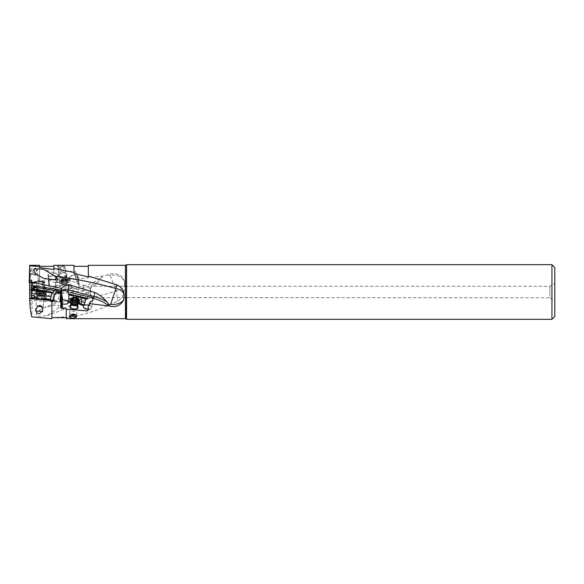 <?xml version="1.0" encoding="UTF-8"?>
<svg xmlns="http://www.w3.org/2000/svg" width="584" height="584" viewBox="0 0 584 584"><rect width="100%" height="100%" fill="white"/><g stroke="black" fill="none" stroke-linecap="round" stroke-linejoin="round"><path stroke-width="0.44" stroke-dasharray="2.92 2.19" d="M66.248 318.689L66.248 317.805C83.534 315.294 100.725 309.659 117.822 300.899C121.18 298.957 123.253 295.993 124.02 292L124.64 283.722C125.158 275.502 114.654 271.56 107.412 274.903L102.82 276.203L88.345 277.458L88.345 265.311M70.481 302.767L72.372 303.147A5.168 2.562 -173.1 0 1 75.898 303.22L77.709 303.578A5.168 2.562 -173.1 0 1 78.439 303.753M87.987 309.089L88.469 309.089L87.936 309.9M77.709 306.403A4.161 2.059 6.9 0 0 70.584 305.549M51.896 301.38L51.896 317.681L66.248 316.791L66.248 317.681L66.248 308.702M68.255 302.687A4.307 2.27 -170.7 0 1 68.24 302.848A4.307 2.27 -170.7 0 1 63.992 304.439A4.307 2.27 -170.7 0 1 59.743 301.446A4.307 2.27 -170.7 0 1 62.525 299.818M56.823 291.956L56.546 293.927L55.297 294.256M55.02 294.453L55.305 294.373A4.307 0.533 8 0 0 55.794 294.431L56.546 293.927M55.794 294.431L54.619 294.738M53.217 297.336L54.319 297.052L55.305 294.373M54.319 297.052L54.056 299.373A1.438 1.431 0 0 1 54.217 300.169M53.129 298.928L54.056 299.373M36.799 298.263L37.814 298.387A5.168 0.438 -174 0 1 40.289 298.592A5.168 0.438 -174 0 1 41.34 298.709L42.596 298.862A5.168 0.438 -174 0 1 43.931 299.044M43.888 299.49L36.755 298.745M37.814 298.387L37.799 297.76L36.865 297.643M36.982 290.409L42.252 291.139L41.522 298.11A5.738 0.482 -174 0 0 40.354 297.971A5.738 0.482 -174 0 0 37.799 297.76L38.135 294.533L39.697 290.92L36.923 290.452M36.865 294.321L38.135 294.533M31.631 297.709L31.492 298.344L31.339 297.679M31.711 280.612L32.142 305.403L31.762 316.827M41.07 291.087L39.697 290.92M41.34 298.709L41.522 298.11L42.778 298.263A5.738 0.482 -174 0 1 43.997 298.424M42.252 291.139L45.837 291.883M38.405 289.993L45.267 291.139M90.754 301.315L90.476 303.001L89.133 304.468M88.965 305.388L90.476 303.001M89.14 304.447L89.695 303.556A4.307 2.27 9.3 0 0 89.71 303.556M87.914 310.491L89.184 308.564L89.695 303.556M88.469 309.089L89.184 308.564M88.673 305.184A4.307 2.27 -170.7 0 1 91.659 307.929A4.307 2.27 -170.7 0 1 87.418 309.527A4.307 2.27 -170.7 0 1 83.169 306.527A4.307 2.27 -170.7 0 1 83.183 306.439M72.372 303.147L72.35 302.344A5.738 2.847 -173.1 0 1 76.081 302.454L77.891 302.819A5.738 2.847 -173.1 0 1 79.022 303.111M70.022 301.877L72.35 302.344L72.686 299.57L73.62 297.438M70.35 299.008L72.686 299.57M73.993 265.311L73.993 273.429M53.91 268.487L53.91 273.779L53.91 273.224L73.993 270.925M53.91 273.224L53.91 265.311M64.912 266.516C64.634 270.02 60.729 270.239 57.641 266.516L57.619 266.07L58.261 266.034C59.261 265.501 60.897 265.421 63.16 265.793L64.912 266.516L66.437 274.166A3.584 1.898 168.9 0 1 66.452 274.363A3.584 1.898 168.9 0 1 63.101 276.758A3.584 1.898 168.9 0 1 59.393 275.546A3.584 1.898 168.9 0 1 59.378 275.349A3.584 1.898 168.9 0 1 62.729 272.962A3.584 1.898 168.9 0 1 66.437 274.166M57.641 266.516L57.619 266.07A3.584 1.898 -11.1 0 0 60.4 266.983A3.584 1.898 -11.1 0 0 63.802 265.764M53.91 273.779L48.304 274.458L48.822 277.422L52.414 275.823C54.845 275.597 56.268 276.108 56.67 277.363L55.473 279.32L59.13 279.203A5.168 2.737 -11.1 0 0 61.641 279.568L62.751 279.532A5.168 2.737 -11.1 0 0 65.569 279.006L69.678 278.882L69.46 278.334C69.554 276.838 70.963 275.809 73.679 275.254L74.57 275.181L74.993 271.392L73.993 271.502M58.845 275.604A4.161 2.205 168.9 0 1 62.948 272.794A4.161 2.205 168.9 0 1 67.058 274.458A4.161 2.205 168.9 0 1 62.948 277.261A4.161 2.205 168.9 0 1 58.845 275.604M74.57 275.181L75.219 275.677L75.665 271.699L74.993 271.392M75.818 278.875L76.387 274.458L77.526 276.918L76.898 281.773L75.219 275.677M73.65 279.437A4.307 2.175 -8.1 0 0 77.913 276.633A4.307 2.175 -8.1 0 0 73.65 275.049A4.307 2.175 -8.1 0 0 69.386 277.853A4.307 2.175 -8.1 0 0 73.65 279.437M83.344 285.846L84.227 290.474L60.32 293.803L59.714 291.139L72.825 288.197L74.964 288.613L78.424 286.948L83.344 285.846A27.258 13.775 -8.1 0 0 101.901 276.086M88.345 276.086L88.345 266.319L88.345 277.969L78.876 278.955L78.19 284.313A4.307 2.175 171.9 0 1 79.168 285.459A4.307 2.175 171.9 0 1 78.424 286.948M78.19 284.313L77.344 281.889L77.986 276.874L78.628 277.283L78.876 278.955M76.898 281.773A4.307 2.175 171.9 0 1 77.344 281.889M76.387 274.458L75.665 271.699M77.526 276.918L77.986 276.874M77.942 282.598L78.628 277.283M88.345 277.969L88.345 277.458M84.227 290.474C89.775 289.029 94.345 286.262 97.937 282.16L102.82 276.203M69.678 278.882L70.788 285.255L63.787 285.678L55.787 285.269A4.307 2.175 171.9 0 1 55.276 285.488L54.37 286.284L54.619 288A4.307 2.175 171.9 0 1 53.545 288.182A4.307 2.175 171.9 0 1 50.874 287.978L51.224 289.971L49.582 290.058L48.319 280.473L48.8 279.926L47.815 274.954L49.377 283.262L49.399 287.357L48.1 278.261A4.307 2.175 -8.1 0 0 52.363 279.846A4.307 2.175 -8.1 0 0 56.619 277.042A4.307 2.175 -8.1 0 0 52.363 275.458A4.307 2.175 -8.1 0 0 48.1 278.261M72.825 288.197A4.307 2.175 171.9 0 1 72 287.978L71.073 285.474A4.307 2.175 171.9 0 1 70.788 285.255M70.007 279.663L65.707 279.794L65.569 279.006M59.13 279.203L58.955 280.006A5.738 3.037 -11.1 0 0 61.619 280.364L62.736 280.327A5.738 3.037 -11.1 0 0 65.707 279.794L66.313 285.262M55.787 285.269L55.027 280.13L58.955 280.006L60.327 285.262M55.495 282.495L59.444 282.488M55.473 279.32L55.027 280.13M48.822 277.422L48.443 278.51M48.691 283.058L49.377 287.029L50.874 287.978M48.304 274.458L47.815 274.954M29.2 282.152L42.201 281.094L43.939 280.364L44.866 281.291L44.326 282.853L45.158 288L46.238 288.445L46.508 290.43L49.582 290.058M39.559 281.32L39.559 267.625M48.8 279.926L49.377 283.262M48.319 280.473L49.034 284.62M46.508 290.43L44.15 290.89C43.026 291.555 41.376 291.788 39.201 291.591L38.529 291.664L38.865 293.007L45.953 292.124A1.438 0.606 -97.2 0 0 45.18 290.759L51.224 289.971M60.32 293.803L55.473 293.161L46.457 296.212L45.953 292.124L58.232 290.577L56.166 291.467A7.176 3.628 -8.1 0 0 59.714 291.139M58.232 290.577C60.933 289.365 61.473 288.81 59.86 288.919M72 287.978L54.619 288M71.752 286.262L54.37 286.284M65.05 285.481L71.073 285.474M55.276 285.488L61.415 285.488M66.24 282.488L70.343 282.481M29.653 290.664L38.946 289.518L39.201 291.591M29.653 292.701L38.529 291.664M38.946 289.518L37.902 289.065L29.631 290.08L37.902 289.065M29.623 287.255L36.544 286.401L37.391 289.124M124.64 284.853L124.64 283.999A11.476 8.942 180 0 0 113.165 275.064A11.476 8.942 180 0 0 110.033 275.4L116.362 290.92C87.483 300.307 58.604 303.432 29.726 300.286L29.711 298.636M29.726 300.286L29.733 300.767M29.74 301.008L29.747 298.621M29.74 302.556L32.142 305.403M51.896 318.689L51.896 317.681M66.248 316.791L66.248 317.805M124.64 283.722L124.64 283.999A11.476 7.198 0 0 1 116.362 290.92L117.822 300.899M58.94 307.571L47.377 315.608L37.661 316.309L36.018 314.382L36.814 312.119L44.413 307.527L55.962 304.921L58.831 305.388L58.94 307.571M35.478 310.863L36.712 299.125L43.844 299.877L36.712 299.125M43.844 299.877L42.698 310.805M110.033 275.4L107.412 274.903M46.457 296.212L39.34 296.884L29.674 295.716M55.473 293.161L56.166 291.467M62.196 304.556L63.714 309.476L62.196 306.344L60.685 301.417L62.196 304.556M62.196 304.855L63.211 308.133L62.196 304.855M61.189 302.76L89.878 291.993C87.644 292.657 87.702 293.285 90.053 293.869L90.586 292C91.002 287.905 90.9 287.131 90.294 289.693L89.878 291.993L91.359 295.942C92.564 296.314 92.564 296.847 91.359 297.563L91.359 295.942M63.211 308.133L91.498 297.512L90.053 293.869L56.115 281.452A2.869 0.453 -69.9 0 0 57.101 279.97A2.869 0.453 -69.9 0 0 58.093 276.064A2.869 0.453 -69.9 0 0 57.101 277.546A2.869 0.453 -69.9 0 0 56.115 281.452M57.101 280.576A4.307 0.679 110.1 0 1 55.626 282.795A4.307 0.679 110.1 0 1 57.101 276.94A4.307 0.679 110.1 0 1 58.582 274.714A4.307 0.679 110.1 0 1 57.101 280.576M58.093 276.064L90.768 288.029L90.294 289.693M91.359 297.563L549.829 297.738L549.829 292L549.829 297.738L554.8 300.607L554.8 283.393L554.8 316.462M549.829 292L549.829 286.262L549.829 292M554.8 267.538L554.8 300.607M551.931 264.669L551.931 319.331M126.582 319.331L126.582 264.669M32.901 283.539L32.543 282.554L32.543 285.423L32.901 283.539L36.274 283.218L36.544 286.401M29.616 282.554L32.543 282.554L33.062 283.985L32.543 285.423L29.623 285.372M36.274 283.218L35.018 282.612L41.406 281.875L43.07 281.159L43.377 281.817L42.734 281.298M32.638 282.955L35.799 282.656M29.594 283.196L32.521 282.948M42.201 281.094L43.07 281.159M30.74 282.481L39.033 281.758L30.74 282.481M44.691 290.81L43.508 281.123L34.967 282.167L43.508 281.123L39.048 280.094L34.967 282.167L35.018 282.612M41.938 281.649L42.53 282.182L43.347 288.313L42.698 288.423L41.982 282.415L41.406 281.875M43.888 290.89L43.639 288.897L43.077 288.379L43.931 288.233L43.347 288.313M42.698 288.423L43.077 288.379M42.223 285.269L42.793 285.174M43.931 288.233L43.72 281.948L41.982 282.415M44.274 288.328L45.589 287.941M46.238 288.445L43.639 288.897M45.158 288L44.34 288.16M43.099 281.422L43.815 281.882L43.377 281.817L44.092 288.182M43.654 285.021L44.581 284.861M44.326 282.853L43.858 283.233A1.438 1.431 180 0 0 43.493 280.415A1.438 1.431 180 0 0 42.201 281.225M43.669 281.692L43.858 283.233M39.559 265.311L39.559 281.262M36.843 269.866L37.398 269.801C35.792 273.173 33.471 273.356 30.441 270.37L31.025 270.319L30.762 269.479L31.456 268.348L33.164 267.873L35.69 268.246L36.843 269.866L31.025 270.319M30.441 270.37L37.413 269.815L38.442 281.597L31.295 282.225L38.442 281.597M30.835 270.385L30.769 269.567M31.295 282.225L30.266 270.436M63.16 265.793A3.015 1.599 168.9 0 1 58.261 266.034M59.305 291.817L57.962 301.402A4.307 0.533 -172 0 1 57.67 301.548A4.307 0.533 -172 0 1 53.626 301.337A4.307 0.533 -172 0 1 49.669 300.424A4.307 0.533 -172 0 1 49.436 300.205A4.307 0.533 -172 0 1 49.582 300.096M53.954 300.3A4.307 0.533 -172 0 1 57.962 301.402M45.786 291.934L44.61 291.679M77.562 307.52A3.584 1.774 6.9 0 0 74.102 305.417A3.584 1.774 6.9 0 0 70.438 306.768L69.204 316.981A3.584 1.774 -173.1 0 1 69.576 316.324M71.146 298.322A4.738 2.343 -173.1 0 1 74.847 297.752A4.738 2.343 -173.1 0 1 78.869 299.249M79.344 302.41A4.738 2.343 6.9 0 0 74.642 299.49A4.738 2.343 6.9 0 0 69.941 301.278M75.153 314.674A3.584 1.774 6.9 0 0 76.862 313.411A3.584 1.774 6.9 0 0 73.299 311.192A3.584 1.774 6.9 0 0 69.737 312.549A3.584 1.774 6.9 0 0 71.788 314.462M77.862 299.935L77.541 302.592L78.022 302.154L77.541 301.994L77.789 299.935M77.541 302.592L76.533 303.242L76.811 300.921M75.883 300.869L75.562 303.534L76.599 303.322L76.891 300.862M75.562 303.534L72.642 302.965L72.971 300.483M72.949 300.432L72.642 302.965L71.701 302.067L71.263 301.541L71.562 299.044M71.949 299.388L71.701 301.468L71.263 301.541A6.796 5.891 0 0 0 74.548 302.629M71.701 301.468L72.671 301.089L72.832 299.782M73.255 300.249L72.642 300.731L73.255 300.249M73.679 300.526L75.562 300.702M76.913 298.431L76.599 301.089L76.022 300.497M77.541 301.994L76.577 301.001M64.262 279.145A4.738 2.511 -11.1 0 0 59.612 282.605A4.738 2.511 -11.1 0 0 60.933 283.941A4.738 2.511 -11.1 0 0 64.262 284.233A4.738 2.511 -11.1 0 0 68.189 282.517A4.738 2.511 -11.1 0 0 68.905 280.78A4.738 2.511 -11.1 0 0 64.262 279.145M64.401 280.327A3.876 2.051 -11.1 0 0 60.875 282.094A3.876 2.051 -11.1 0 0 61.678 284.247A3.876 2.051 -11.1 0 0 64.401 284.488A3.876 2.051 -11.1 0 0 67.613 283.079A3.876 2.051 -11.1 0 0 67.751 280.94A3.876 2.051 -11.1 0 0 64.401 280.327M63.933 277.473A4.738 2.511 168.9 0 1 68.087 278.276A4.738 2.511 168.9 0 1 68.576 279.108A4.738 2.511 168.9 0 1 63.933 282.561A4.738 2.511 168.9 0 1 59.283 280.933A4.738 2.511 168.9 0 1 59.422 279.984A4.738 2.511 168.9 0 1 63.933 277.473M61.816 271.195A3.584 1.898 168.9 0 1 58.298 269.961A3.584 1.898 168.9 0 1 61.816 267.348A3.584 1.898 168.9 0 1 65.335 268.582A3.584 1.898 168.9 0 1 61.816 271.195M66.357 280.926A1.336 0.708 -11.1 0 0 66.32 281.196A1.336 0.708 -11.1 0 0 67.299 281.678L67.751 281.904L67.299 282.327A1.336 0.708 -11.1 0 0 66.32 283.225A1.336 0.708 -11.1 0 0 66.357 283.335L65.335 283.802A1.336 0.708 -11.1 0 0 64.401 283.722A1.336 0.708 -11.1 0 0 63.466 284.065L62.437 283.882A1.336 0.708 -11.1 0 0 62.481 283.62A1.336 0.708 -11.1 0 0 61.502 283.13L61.05 282.911L61.502 282.488A1.336 0.708 -11.1 0 0 62.481 281.583A1.336 0.708 -11.1 0 0 62.437 281.481L63.466 281.013A1.336 0.708 -11.1 0 0 64.401 281.094A1.336 0.708 -11.1 0 0 65.335 280.751L66.357 280.926L65.853 278.364L67.284 279.553L66.788 279.758L67.299 282.327M66.32 281.196L65.853 278.364L64.831 278.181L61.933 278.911L62.481 281.583M62.437 281.481L61.933 278.911L60.575 280.488L61.05 282.911M61.502 283.13L60.999 280.568L60.575 280.488A6.796 5.73 180 0 1 63.78 279.262M60.999 280.568L61.933 281.32L61.948 280.911L62.481 283.62M63.466 284.065L62.962 281.495L62.554 281.802L61.933 281.32L62.554 281.802M62.962 281.495L65.291 281.422L65.802 280.59L66.32 283.225M66.357 283.335L65.853 280.773L66.788 279.758M36.442 290.839A4.738 0.402 -174 0 1 41.136 290.963A4.738 0.402 -174 0 1 45.829 291.825M45.632 293.847A4.738 0.402 6 0 0 40.924 292.949A4.738 0.402 6 0 0 36.215 292.861M41.435 306.607L43.15 306.527L39.581 305.848L36.011 305.775L38.077 306.272M43.822 293.92L44.304 293.708L43.822 293.818L44.129 290.861L43.822 293.92L42.88 293.964L43.223 290.92M43.143 290.942L42.814 294.059L40.88 294.015L38.96 293.657L39.289 290.533M38.909 293.54L39.223 290.503L38.924 293.548L37.982 293.314L37.544 293L37.982 293.314L38.303 290.255L37.982 293.212L37.544 293L37.843 290.16M37.982 293.212L38.96 293.343L39.259 290.445M40.23 290.649L39.96 293.226L38.924 293.168L39.245 290.117L38.909 293.124M39.96 293.226L42.814 293.73L43.106 290.942M43.201 290.525L42.88 293.584L43.822 293.818M35.58 289.861L30.864 290.496L40.289 289.686L35.58 289.861M35.653 290.759L31.799 291.285L39.508 290.613L35.653 290.759M35.405 287.861L40.121 287.671L35.405 288.313L30.689 288.496L35.405 287.861M34.288 275.407L37.858 274.925L34.288 275.407M37.631 290.664L32.266 291.233L37.631 290.664L37.369 287.591L38.31 287.591L38.792 287.788L38.31 287.649L38.581 290.715M38.581 290.657L38.31 287.591L38.792 287.788L39.04 290.649M37.588 290.686L37.31 287.481L35.369 287.518L33.441 287.817L33.719 291.022M33.675 291.007L33.405 287.934L32.463 288.094L32.018 288.379L32.463 288.094L32.733 291.168M32.733 291.226L32.463 288.153L32.018 288.379L32.266 291.233M32.463 288.153L33.441 288L33.719 291.197M34.711 291.161L34.441 288.087L33.405 288.153L33.675 291.219M34.441 288.087L37.31 287.664L37.588 290.861M37.631 290.876L37.369 287.81L38.31 287.649M34.492 298.234L34.938 296.876L34.471 295.533M125.458 265.311L125.458 318.689M59.97 297.731L60.773 291.701M60.743 292.292A1.438 1.219 7.5 0 1 60.736 291.912A6.03 3.183 -170.7 0 1 60.743 291.861A6.03 3.183 -170.7 0 1 60.765 291.752M42.596 298.862L43.508 291.35M77.709 303.578L78.373 298.796M76.643 297.796L75.898 303.22M56.429 293.445A8.607 4.351 -8.1 0 0 60.21 293.044L83.833 287.744A28.696 14.505 -8.1 0 0 97.937 282.16M62.751 279.532L63.787 285.678M62.67 285.678L61.641 279.568M48.633 283.671L49.757 290.131M44.15 290.89L45.18 290.759M29.674 294.139L38.865 293.007L39.34 296.884M126.268 319.025L126.268 264.975M43.143 281.4L43.756 281.926L44.311 288.321M77.957 304.322L77.942 304.308A3.781 1.869 6.9 0 0 74.467 301.388A3.781 1.869 6.9 0 0 70.854 303.461L70.832 303.41A3.584 1.774 -173.1 0 1 74.394 302.103A3.584 1.774 -173.1 0 1 77.957 304.286M74 300.702L73.679 303.359M72.022 299.402L71.701 302.067M72.963 298.074L72.642 300.731M63.663 280.67A3.781 2 168.9 0 1 60.064 278.612A3.781 2 168.9 0 1 63.663 276.612A3.781 2 168.9 0 1 66.977 277.254A3.781 2 168.9 0 1 63.663 280.67M63.539 279.97A3.584 1.898 -11.1 0 0 67.065 277.356A3.584 1.898 -11.1 0 0 63.539 276.115A3.584 1.898 -11.1 0 0 60.021 278.736A3.584 1.898 -11.1 0 0 63.539 279.97M67.299 281.678L66.788 279.115M65.335 280.751L64.831 278.181M63.466 281.013L62.962 278.444M61.502 282.488L60.999 279.926M62.437 283.882L61.933 281.32M65.335 283.802L64.831 281.233M44.501 295.402L36.996 294.613M37.113 295.329L44.245 296.081M43.194 290.934L42.88 293.964M42.165 290.847L41.844 293.905M40.281 290.657L39.96 293.708M42.114 290.839L41.844 293.423M40.829 294.256A6.796 6.767 0 0 1 37.544 293M31.821 286.81L35.259 286.62M35.201 285.897L38.77 285.415L35.201 285.897M36.602 290.722L36.332 287.656M34.711 290.89L34.441 287.817M36.602 290.993L36.332 287.927M35.325 287.182A6.796 6.789 180 0 0 32.018 288.379M59.743 301.446L61.262 292.219M60.78 291.664L59.962 297.767M34.405 295.446L34.003 295.453M34.434 298.322L31.492 298.344M91.659 307.929L93.009 299.753M77.913 276.633L79.168 285.459M69.386 277.853L69.46 278.32M56.619 277.042L56.684 277.466M43.742 299.935L44.318 299.796M36.799 299.205L36.266 298.957M63.714 309.476L47.377 315.608M60.685 301.417L44.413 307.527M58.582 274.714L43.617 269.231M55.626 282.795L43.661 278.415M90.651 288.204L91.359 286.262L549.829 286.262L554.8 283.393M43.187 281.349L43.807 281.875L44.369 288.248M31.324 282.196L30.777 282.452M38.405 281.583L38.997 281.736M57.597 266.377L59.393 275.546M49.669 300.424L53.48 302.344L57.67 301.548M76.438 316.944L76.862 313.411M69.737 312.549L70.438 306.768M78.022 302.176L78.314 299.694M76.621 303.403L76.935 300.767M72.628 303.008L72.942 300.366M72.628 300.607L72.942 297.971M76.621 301.016L76.935 298.373M61.678 284.247L60.933 283.941M67.613 283.079L68.189 282.517M68.576 279.108L68.905 280.78M59.283 280.933L59.612 282.605M58.298 269.961L60.064 278.612L59.422 279.984M65.335 268.582L66.977 277.254L68.087 278.276M67.277 279.502L67.751 281.904M65.882 278.269L66.379 280.802M61.919 278.875L62.422 281.43M61.926 281.473L62.422 284.007M65.875 280.831L66.379 283.386M36.011 305.775L36.712 299.096M43.15 306.527L43.851 299.847M44.304 293.708L44.603 290.861M42.902 293.548L43.223 290.511M37.763 293.175A6.796 6.796 0 0 0 43.88 293.898M31.799 291.285L30.872 290.503L30.689 288.496L31.624 286.036L30.711 275.546M39.508 290.613L40.289 289.686M37.858 274.925L38.77 285.415L40.121 287.671L40.296 289.671M37.391 287.605L37.653 290.649M33.39 287.956L33.653 291M33.39 288.189L33.653 291.226M37.391 287.839L37.653 290.883M38.588 287.693A6.796 6.796 0 0 0 32.076 288.335"/><path stroke-width="0.88" d="M61.269 308.301L60.736 307.797L62.13 303.22L62.619 303.877L61.269 308.301L66.248 308.702L66.248 318.689L125.458 318.689L125.458 265.311L88.345 265.311L88.345 277.013L73.993 273.429L73.993 272.451L53.91 268.487L53.91 269.509L39.559 267.625L39.559 266.589L29.711 265.771L29.718 273.83L36.376 274.224L43.661 278.415L54.83 279.743C56.736 279.51 56.684 278.276 54.67 276.028C75.102 278.765 95.535 282.926 115.968 288.503L116.544 284.729L88.345 276.086L88.345 277.013M66.248 309.213L87.301 310.87L87.914 310.491L88.279 305.804L88.965 305.388L89.294 303.629L109.434 306.06C116.107 307.6 120.873 305.49 123.735 299.731L124.151 294.263L123.531 292C122.29 288.467 119.961 286.043 116.544 284.729M75.701 317.368A3.015 1.489 6.9 0 0 72.547 315.893A3.015 1.489 6.9 0 0 69.773 317.046A3.015 1.489 6.9 0 0 69.773 317.105C71 318.557 72.978 318.645 75.701 317.368L76.416 317.061C74.905 313.002 72.496 313.002 69.204 317.061L69.759 317.156M62.619 303.877L64.043 304.125C66.466 304.235 67.883 303.709 68.284 302.541L70.481 302.767M78.439 303.753A5.168 2.562 -173.1 0 1 80.709 304.812L83.84 305.439L83.198 306.352C83.286 307.753 84.716 308.659 87.49 309.06L87.987 309.089M87.936 309.9L87.301 310.87M70.584 305.549A4.161 2.059 6.9 0 0 69.883 306.637A4.161 2.059 6.9 0 0 74.022 309.089A4.161 2.059 6.9 0 0 78.154 307.388A4.161 2.059 6.9 0 0 77.709 306.403M54.217 300.169A1.438 1.431 0 0 1 51.465 300.592L29.631 298.687C30.01 307.279 30.718 313.323 31.762 316.827L51.896 318.689L51.896 301.38L52.794 301.687L54.224 300.3L53.129 298.928L53.217 297.336L54.166 294.679L55.297 294.256L55.619 292.27L60.714 292.986L59.918 301.176L60.86 301.848L60.736 307.797M66.248 317.681L51.896 317.681M62.13 303.22L62.532 299.891L61.065 304.841M60.393 301.782L61.933 296.577A4.307 2.27 9.3 0 0 62.335 296.833L62.532 299.891M62.335 296.833L60.86 301.848M61.933 296.577L61.809 294.007L60.32 298.935M59.918 301.176L61.532 295.694M61.809 294.007L61.284 292.102L62.561 290.489L65.525 290.555L68.627 292.088A4.307 2.27 9.3 0 0 68.569 292.044M62.525 299.818A4.307 2.27 -170.7 0 1 63.992 299.847A4.307 2.27 -170.7 0 1 68.255 302.687M60.714 292.986L61.758 288.365C64.021 285.656 66.445 284.444 69.036 284.729L67.759 291.518M55.619 292.27L56.823 291.956A4.307 0.533 8 0 0 59.305 291.817A4.307 0.533 8 0 0 58.612 291.416C57.509 290.306 55.867 289.963 53.677 290.387L31.551 286.671L31.536 289.496L36.982 290.409M54.166 294.679L55.02 294.453M51.465 300.592L53.363 300.775L54.056 299.373M54.078 299.672L53.378 300.767L49.465 299.993L50.385 299.3L51.976 292.964L45.888 291.949M36.865 297.643L31.339 297.679L29.631 298.687M43.931 299.044A5.168 0.438 -174 0 1 45.596 299.344L49.976 299.877M34.463 297.971L36.799 298.263M36.755 298.745L43.888 299.49M34.763 297.387L34.405 295.453L31.492 295.497L31.463 293.423L36.865 294.321M34.405 295.453L34.003 295.453M34.566 297.789L34.522 295.76M31.492 295.497L31.631 297.709M36.923 290.452L31.536 289.496M31.551 286.671L31.624 285.299L61.203 290.219M29.747 298.621L29.762 280.641L31.711 280.612L31.624 285.299M31.485 289.547L31.463 293.423M45.837 291.883L52.465 292.986L53.385 292.489L53.677 290.387M31.594 288.854L38.405 289.993M45.267 291.139L53.385 292.489M123.735 299.731A11.476 7.753 -0 0 1 113.165 304.468A11.476 7.753 0 0 1 110.639 304.279L109.23 304.855L107.2 302.191C102.988 297.395 98.827 294.168 94.703 292.511L69.036 284.729M31.558 282.306L61.758 288.365M29.762 280.641L29.718 273.83M110.639 304.279L115.968 288.503A11.476 8.461 180 0 1 124.151 294.263M109.434 306.06L109.23 304.855M89.294 303.629L90.754 301.315A4.307 2.27 9.3 0 0 93.009 299.753A4.307 2.27 9.3 0 0 92.228 298.132L93.484 298.453A27.258 14.396 -170.7 0 1 107.405 304.819L109.018 306.045M89.133 304.468L88.286 305.804L89.14 304.447M83.183 306.439A4.307 2.27 -170.7 0 1 87.418 304.936A4.307 2.27 -170.7 0 1 88.673 305.184M83.84 305.439L85.987 299.044L79.716 297.3L86.556 298.935L87.68 298.387L87.98 296.599L88.805 296.511L92.228 298.132M86.556 298.935A4.307 2.27 9.3 0 0 85.987 299.044M80.709 304.812L81.088 304.089L84.3 304.731M79.022 303.111A5.738 2.847 -173.1 0 1 81.088 304.089L81.388 301.643L84.738 302.446M73.62 297.438L74.248 296.241L69.036 294.993A4.307 2.27 9.3 0 0 68.781 294.686L74.248 296.241M75.621 296.322L79.716 297.3M69.036 294.993L68.773 298.636L70.35 299.008M68.773 298.636L68.328 301.534L70.022 301.877M68.299 302.329L68.328 301.534M68.627 292.088L68.35 293.774L68.781 294.686M87.98 296.599L70.146 292.453M87.68 298.387L68.35 293.774M80.891 297.825L81.388 301.643M36.376 274.224C33.514 271.086 32.996 269.275 34.828 268.779L43.617 269.231L54.67 276.028M73.993 272.451L73.993 265.311L53.91 265.311L53.91 269.509M29.711 298.636L29.616 282.554L29.594 283.196L29.2 282.152L29.711 265.771M29.726 300.286L29.74 301.008M51.465 300.913L51.896 301.468M42.698 310.841C41.924 303.826 38.04 303.585 35.485 310.841L36.055 310.922C37.281 314.426 39.259 314.615 41.982 311.491L42.552 311.549L42.698 310.805M35.478 310.863L42.552 311.549M41.982 311.491L36.055 310.922M551.931 319.331L554.8 316.462L554.8 267.538L551.931 264.669L126.582 264.669L126.582 319.331L551.931 319.331L551.931 264.669M39.559 266.589L39.559 265.311L29.645 265.311M52.465 292.986A4.307 0.533 8 0 0 51.976 292.964M49.582 300.096A4.307 0.533 -172 0 1 53.954 300.3M45.596 299.344L45.975 298.76L50.385 299.3M43.997 298.424A5.738 0.482 -174 0 1 45.975 298.76L45.88 292.416M46.282 295.891L50.815 296.65M77.957 304.286A3.584 1.774 -173.1 0 1 77.957 304.322A3.584 1.774 -173.1 0 1 74.394 305.68A3.584 1.774 -173.1 0 1 70.832 303.461L70.438 306.768A3.584 1.774 6.9 0 0 70.43 306.87A3.584 1.774 6.9 0 0 73.891 308.972A3.584 1.774 6.9 0 0 77.555 307.622A3.584 1.774 6.9 0 0 77.562 307.52M69.576 316.324A3.584 1.774 -173.1 0 1 73.255 315.681A3.584 1.774 -173.1 0 1 76.27 317.397M78.227 298.665L78.869 299.249A4.738 2.343 -173.1 0 1 79.548 300.68A4.738 2.343 -173.1 0 1 74.847 302.468A4.738 2.343 -173.1 0 1 70.153 299.548A4.738 2.343 -173.1 0 1 71.146 298.322L71.912 297.906A3.876 1.92 -173.1 0 1 74.942 297.438A3.876 1.92 -173.1 0 1 78.227 298.665A3.876 1.92 -173.1 0 1 78.3 300.621A3.876 1.92 -173.1 0 1 74.942 301.3A3.876 1.92 -173.1 0 1 71.474 299.899A3.876 1.92 -173.1 0 1 71.912 297.906M70.153 299.548L69.941 301.278A4.738 2.343 6.9 0 0 70.109 302.074A4.738 2.343 6.9 0 0 74.642 304.206A4.738 2.343 6.9 0 0 78.986 303.147A4.738 2.343 6.9 0 0 79.344 302.41L79.548 300.68M71.788 314.462A3.584 1.774 6.9 0 0 73.299 314.769A3.584 1.774 6.9 0 0 75.153 314.674M76.913 300.665A1.336 0.664 -173.1 0 1 76.869 300.446A1.336 0.664 -173.1 0 1 77.862 299.935L78.314 299.694L77.862 299.337A1.336 0.664 -173.1 0 1 76.869 298.563A1.336 0.664 -173.1 0 1 76.913 298.431L75.883 298.037A1.336 0.664 -173.1 0 1 74.942 298.154A1.336 0.664 -173.1 0 1 74 297.869L72.963 298.074A1.336 0.664 -173.1 0 1 73.007 298.293A1.336 0.664 -173.1 0 1 72.022 298.804L71.562 299.044L72.022 299.402A1.336 0.664 -173.1 0 1 73.007 300.176A1.336 0.664 -173.1 0 1 72.963 300.307L74 300.702A1.336 0.664 -173.1 0 1 74.942 300.592A1.336 0.664 -173.1 0 1 75.883 300.869L76.891 300.862M74 297.869L73.679 300.526L72.642 300.731M75.54 300.716L76.022 300.497L76.599 301.089M45.063 290.883L45.829 291.825A4.738 0.402 -174 0 1 45.844 291.854A4.738 0.402 -174 0 1 41.136 291.766A4.738 0.402 -174 0 1 36.42 290.868A4.738 0.402 -174 0 1 36.442 290.839L37.383 290.08L45.063 290.883L37.383 290.08M43.851 299.847L44.501 295.402L36.996 294.613L36.215 292.883A4.738 0.402 6 0 0 36.215 292.883A4.738 0.402 6 0 0 40.924 293.759A4.738 0.402 6 0 0 45.625 293.869A4.738 0.402 6 0 0 45.632 293.847L45.844 291.854M38.077 306.272L41.435 306.607M43.201 290.905L44.603 290.861L42.603 290.394L37.843 290.16L43.194 290.934M61.305 293.088A1.438 1.219 7.5 0 1 60.743 292.292M58.612 291.416L60.765 291.774M60.765 291.752A6.03 3.183 -170.7 0 1 68.189 289.905L94.039 296.548L94.703 292.511M108.493 303.826A1.438 0.861 -52.8 0 1 107.405 304.819M76.803 296.424L76.643 297.796M93.484 298.453L94.039 296.548A28.696 15.147 -170.7 0 1 107.2 302.191M78.373 298.796L78.614 296.854M126.582 264.669L126.268 319.025L125.458 318.689M70.109 302.074L70.854 303.461A3.584 1.774 -173.1 0 1 70.839 303.432L70.832 303.461A3.781 1.869 6.9 0 0 74.467 305.155A3.781 1.869 6.9 0 0 77.942 304.308L78.986 303.147M77.789 299.935L77.862 299.337M72.022 298.804L71.949 299.388M75.883 298.037L75.562 300.702M44.245 296.081L37.113 295.329L36.996 294.613M40.281 290.168L40.23 290.649M42.165 290.365L42.114 290.839M35.259 286.62L31.821 286.81M88.345 266.319L73.993 266.319M53.91 266.319L39.559 266.319M126.268 264.975L125.458 265.311M77.555 307.622L77.971 304.271M76.811 300.921L76.869 300.446M72.832 299.782L73.007 298.293M76.577 301.001L76.869 298.563M36.215 292.861L36.42 290.868M44.501 295.402L45.625 293.869M36.712 299.096L37.113 295.329M43.106 290.942L43.15 290.547"/></g></svg>
